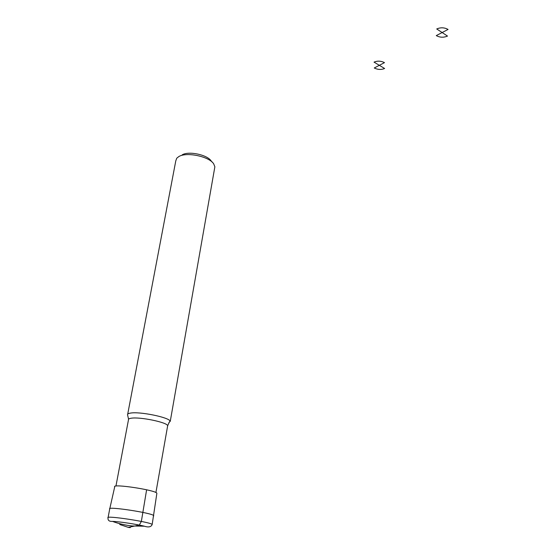 <?xml version="1.0" encoding="UTF-8"?>
<svg xmlns="http://www.w3.org/2000/svg" width="556" height="556" viewBox="0 0 556 556"><rect width="100%" height="100%" fill="white"/><g stroke="black" fill="none" stroke-linecap="round" stroke-linejoin="round"><path stroke-width="0.83" d="M156.813 493.693L156.875 493.262C155.965 490.093 111.367 483.352 114.703 486.882L109.803 508.615M153.658 516.037L153.72 515.648C152.566 512.973 106.217 505.96 109.706 508.99L108.093 517.497M127.581 414.832L127.546 414.769C127.421 414.005 128.366 413.455 130.368 413.122C139.486 411.273 169.441 417.417 170.206 421.226L168.802 422.838M127.706 414.15L175.779 160.886L176.752 158.203L178.858 156.542C186.601 151.746 209.007 156.438 213.657 163.784L214.866 166.8L214.567 168.537M182.187 154.846C188.658 150.85 207.2 154.735 211.113 160.872L212.455 162.408M119.38 523.627L119.978 524.593L128.339 527.373L139.313 525.079L141.356 521.431L146.617 489.78M374.264 67.978L379.352 65.323L384.62 68.492C381.207 69.896 377.753 69.729 374.264 67.978M379.352 65.323L374.042 62.133C377.468 60.687 380.957 60.854 384.495 62.633L379.352 65.323M436.272 35.598L442.138 32.54L447.51 36.077C443.625 37.711 439.879 37.551 436.272 35.598M442.138 32.54L436.717 28.968C440.63 27.286 444.418 27.446 448.073 29.44L442.138 32.54M152.038 524.878L152.17 524.496C150.968 522.063 104.486 515.037 108.031 517.824C107.718 520.402 109.24 521.591 112.59 521.403C118.685 521.493 136.491 524.19 144.435 526.219L132.377 525.976C130.111 525.837 120.207 524.454 112.59 521.403M128.339 527.373C133.829 528.214 125.816 526.615 128.339 527.373M115.94 486.083L128.471 419.815C128.255 419.078 129.117 418.557 131.049 418.251C139.542 416.618 167.412 422.358 167.662 425.743L167.537 426.445M156.875 493.262L152.17 524.496C151.162 526.97 148.591 527.547 144.435 526.219M155.909 492.567L167.662 425.743C169.177 422.247 170.025 420.739 170.206 421.226M128.554 419.217L127.546 414.769M170.254 421.337L214.866 166.8"/></g></svg>
